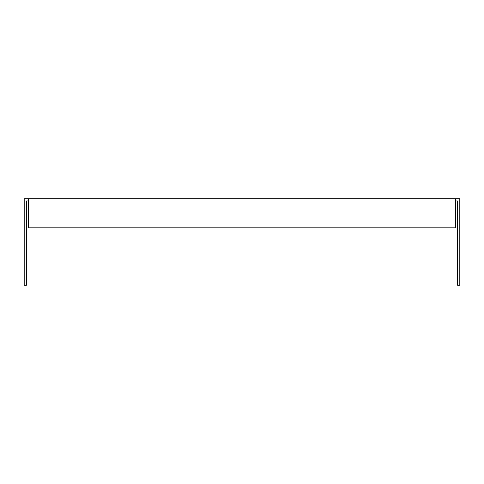 <?xml version="1.0" encoding="UTF-8"?>
<svg xmlns="http://www.w3.org/2000/svg" width="484" height="484" viewBox="0 0 484 484"><rect width="100%" height="100%" fill="white"/><g stroke="black" fill="none" stroke-linecap="round" stroke-linejoin="round"><path stroke-width="0.73" d="M455.468 200.914L457.634 200.914L457.634 285.257L459.8 285.257L459.8 198.743L24.2 198.743L24.2 285.257L26.366 285.257L26.366 200.914L28.532 200.914M455.468 198.743L455.468 227.849L28.532 227.849L28.532 198.743"/></g></svg>
